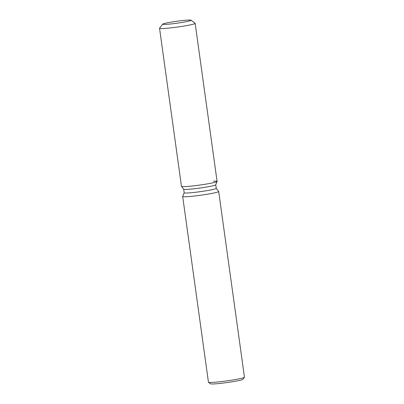 <?xml version="1.0" encoding="UTF-8"?>
<svg xmlns="http://www.w3.org/2000/svg" width="404" height="404" viewBox="0 0 404 404"><rect width="100%" height="100%" fill="white"/><g stroke="black" fill="none" stroke-linecap="round" stroke-linejoin="round"><path stroke-width="0.61" d="M167.786 24.245A14.342 0.975 -7.9 0 0 182.951 22.281A14.342 0.975 -7.9 0 0 191.057 20.261A14.342 0.975 -7.9 0 0 185.916 20.22A14.342 0.975 -7.9 0 0 170.751 22.185A14.342 0.975 -7.9 0 0 162.645 24.205A14.342 0.975 -7.9 0 0 167.786 24.245A14.342 0.975 -7.9 0 0 182.951 22.281A14.342 0.975 -7.9 0 0 191.057 20.261A14.342 0.975 -7.9 0 0 191.016 20.2A14.342 0.975 -7.9 0 0 185.916 20.22A14.342 0.975 -7.9 0 0 171.19 22.109A14.342 0.975 -7.9 0 0 162.671 24.134A14.342 0.975 -7.9 0 0 162.645 24.205A14.342 0.975 -7.9 0 0 167.786 24.245M162.671 24.134L159.575 28.209A17.978 1.222 -7.9 0 0 159.545 28.295L181.477 186.365A17.978 1.222 -7.9 0 0 181.497 186.411L183.704 189.239A16.18 1.101 -7.9 0 0 189.481 189.239A16.18 1.101 -7.9 0 0 206.308 187.072A16.18 1.101 -7.9 0 0 215.731 184.795L217.084 181.472A17.978 1.222 -7.9 0 0 213.388 181.194M183.704 189.239L181.497 186.411A17.978 1.222 -7.9 0 0 187.921 186.416A17.978 1.222 -7.9 0 0 206.616 184.007A17.978 1.222 -7.9 0 0 217.084 181.472A17.978 1.222 -7.9 0 0 217.089 181.421L195.157 23.356A17.978 1.222 -7.9 0 0 195.102 23.275L191.016 20.2M183.689 189.218L184.184 192.794A16.18 1.101 -7.9 0 0 189.981 192.839A16.18 1.101 -7.9 0 0 207.095 190.622A16.18 1.101 -7.9 0 0 216.236 188.345L215.741 184.769M184.184 192.774L182.689 196.44A18.175 1.237 -7.9 0 0 182.679 196.485A18.175 1.237 -7.9 0 0 189.193 196.536A18.175 1.237 -7.9 0 0 208.419 194.046A18.175 1.237 -7.9 0 0 218.69 191.491A18.175 1.237 -7.9 0 0 218.67 191.446L216.231 188.325M182.679 196.485L208.449 382.184A18.175 1.237 -7.9 0 0 208.499 382.26A18.175 1.237 -7.9 0 0 214.963 382.234A18.175 1.237 -7.9 0 0 233.628 379.841A18.175 1.237 -7.9 0 0 244.425 377.275A18.175 1.237 -7.9 0 0 244.455 377.19L218.69 191.491M208.499 382.26L210.545 383.8A16.357 1.111 -7.9 0 0 216.357 383.775A16.357 1.111 -7.9 0 0 233.159 381.618A16.357 1.111 -7.9 0 0 242.88 379.316L244.425 377.275M181.497 186.411A17.978 1.222 -7.9 0 0 187.921 186.416A17.978 1.222 -7.9 0 0 206.616 184.007A17.978 1.222 -7.9 0 0 217.084 181.472L215.731 184.795M159.545 28.295A17.978 1.222 -7.9 0 0 165.983 28.346A17.978 1.222 -7.9 0 0 185.002 25.881A17.978 1.222 -7.9 0 0 195.157 23.356"/></g></svg>
